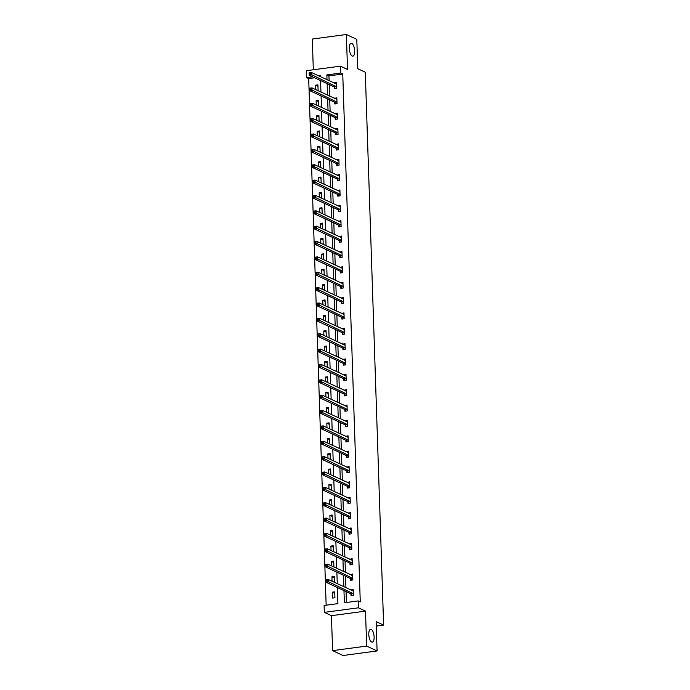 <?xml version="1.0" encoding="UTF-8"?>
<svg xmlns="http://www.w3.org/2000/svg" width="690" height="690" viewBox="0 0 690 690"><rect width="100%" height="100%" fill="white"/><g stroke="black" fill="none" stroke-linecap="round" stroke-linejoin="round"><path stroke-width="1.03" d="M352.219 56.037A6.469 2.562 -97.6 0 1 349.39 49.275A6.469 2.562 -97.6 0 1 351.158 43.315A6.469 2.562 -97.6 0 1 351.805 43.436A6.469 2.562 -97.6 0 1 354.634 50.189A6.469 2.562 -97.6 0 1 352.866 56.149A6.469 2.562 -97.6 0 1 352.219 56.037M371.66 642.011A6.469 2.562 -97.6 0 1 368.822 635.257A6.469 2.562 -97.6 0 1 370.59 629.297A6.469 2.562 -97.6 0 1 371.246 629.409A6.469 2.562 -97.6 0 1 374.075 636.171A6.469 2.562 -97.6 0 1 372.307 642.123A6.469 2.562 -97.6 0 1 371.66 642.011M314.623 77.78L308.689 78.574L306.602 77.608L306.369 70.708L340.437 66.154L340.662 73.045L326.853 74.9L327.017 79.755M376.266 626.08L383.631 625.097L365.286 72.209L357.774 68.707L356.799 39.364L346.371 34.5L312.303 39.054L313.32 69.776M383.631 625.097L376.119 621.595L377.094 650.946L343.025 655.5L332.597 650.636L366.657 646.082L365.502 611.124L358.403 607.812L324.343 612.366L324.11 605.475L337.919 603.629L337.384 587.552M365.502 611.124L331.433 615.678L332.597 650.636M331.433 615.678L324.343 612.366M308.689 78.574L326.154 605.199M377.094 650.946L366.657 646.082M334.926 597.764L334.728 591.856L332.425 592.158L332.623 598.066L334.926 597.764M334.417 582.36L334.219 576.486L331.916 576.797L332.062 581.265M333.908 566.99L333.71 561.125L331.407 561.436L331.554 565.904M333.399 551.629L333.201 545.764L330.898 546.075L331.045 550.534M332.882 536.268L332.692 530.403L330.389 530.705L330.536 535.173M332.373 520.907L332.183 515.033L329.88 515.344L330.027 519.812M331.864 505.537L331.674 499.672L329.372 499.983L329.518 504.442M331.355 490.176L331.166 484.311L328.863 484.622L329.009 489.081M330.846 474.815L330.657 468.95L328.354 469.252L328.5 473.72M330.338 459.454L330.139 453.58L327.845 453.891L327.991 458.358M329.829 444.084L329.63 438.219L327.327 438.53L327.483 442.989M329.32 428.723L329.121 422.858L326.819 423.16L326.974 427.628M328.811 413.362L328.613 407.497L326.31 407.799L326.456 412.266M328.302 398.001L328.104 392.127L325.801 392.438L325.947 396.905M327.793 382.631L327.595 376.766L325.292 377.076L325.439 381.536M327.276 367.27L327.086 361.405L324.783 361.707L324.93 366.174M326.767 351.909L326.577 346.035L324.274 346.346L324.421 350.813M326.258 336.539L326.068 330.674L323.765 330.984L323.912 335.452M325.749 321.178L325.559 315.313L323.256 315.623L323.403 320.082M325.24 305.817L325.05 299.952L322.748 300.254L322.894 304.721M324.731 290.456L324.533 284.582L322.239 284.892L322.385 289.36M324.222 275.086L324.024 269.221L321.721 269.531L321.876 273.999M323.714 259.725L323.515 253.86L321.212 254.17L321.368 258.629M323.205 244.364L323.006 238.499L320.703 238.8L320.85 243.268M322.696 229.002L322.497 223.129L320.195 223.439L320.341 227.907M322.187 213.633L321.988 207.768L319.686 208.078L319.832 212.537M321.669 198.272L321.48 192.407L319.177 192.708L319.323 197.176M321.161 182.91L320.971 177.045L318.668 177.347L318.815 181.815M320.652 167.549L320.462 161.676L318.159 161.986L318.306 166.454M320.143 152.18L319.953 146.315L317.65 146.625L317.797 151.084M319.634 136.818L319.444 130.953L317.141 131.255L317.288 135.723M319.125 121.457L318.927 115.584L316.632 115.894L316.779 120.362M318.616 106.088L318.418 100.223L316.123 100.533L316.27 105.001M318.107 90.726L317.909 84.861L315.606 85.172L315.761 89.631M343.965 590.614L344.37 602.767L358.179 600.921L360.266 601.896L342.749 74.02L328.94 75.865L329.104 80.73M329.234 84.594L329.613 96.091M329.742 99.955L330.122 111.452M330.251 115.316L330.631 126.822M330.76 130.686L331.14 142.183M331.269 146.047L331.649 157.544M331.778 161.408L332.157 172.905M332.287 176.769L332.666 188.275M332.796 192.139L333.184 203.636M333.305 207.5L333.693 218.997M333.822 222.861L334.202 234.367M334.331 238.231L334.71 249.728M334.84 253.592L335.219 265.089M335.349 268.953L335.728 280.451M335.858 284.315L336.237 295.82M336.366 299.684L336.746 311.181M336.875 315.045L337.255 326.543M337.384 330.406L337.764 341.904M337.893 345.768L338.272 357.273M338.402 361.137L338.79 372.635M338.911 376.498L339.299 387.996M339.428 391.86L339.808 403.357M339.937 407.221L340.317 418.727M340.446 422.591L340.826 434.088M340.955 437.952L341.334 449.449M341.464 453.313L341.843 464.81M341.973 468.683L342.352 480.18M342.481 484.044L342.861 495.541M342.99 499.405L343.37 510.902M343.499 514.766L343.879 526.272M344.008 530.136L344.396 541.633M344.517 545.497L344.905 556.994M345.035 560.858L345.414 572.355M345.543 576.219L345.923 587.725M346.052 591.589L346.415 602.491M350.986 594.012L351.038 595.608L353.34 595.298L353.142 589.389L350.856 590.019M350.477 578.651L350.529 580.247L352.832 579.936L352.633 574.028L350.348 574.658M349.968 563.29L350.02 564.877L352.323 564.575L352.124 558.667L349.83 559.297M349.459 547.92L349.511 549.516L351.814 549.214L351.615 543.297L349.321 543.927M348.95 532.559L349.002 534.155L351.305 533.844L351.106 527.936L348.812 528.566M348.441 517.198L348.493 518.794L350.796 518.483L350.598 512.575L348.303 513.205M347.924 501.837L347.984 503.424L350.279 503.122L350.089 497.214L347.795 497.844M347.415 486.467L347.467 488.063L349.77 487.752L349.58 481.844L347.286 482.474M346.906 471.106L346.958 472.702L349.261 472.391L349.071 466.483L346.777 467.113M346.397 455.745L346.449 457.341L348.752 457.03L348.554 451.122L346.268 451.752M345.888 440.384L345.94 441.971L348.243 441.669L348.045 435.761L345.759 436.382M345.38 425.014L345.431 426.61L347.734 426.299L347.536 420.391L345.25 421.021M344.871 409.653L344.922 411.249L347.225 410.938L347.027 405.03L344.741 405.66M344.362 394.292L344.413 395.888L346.716 395.577L346.518 389.669L344.224 390.298M343.853 378.922L343.905 380.518L346.207 380.216L346.009 374.308L343.715 374.929M343.344 363.561L343.396 365.157L345.699 364.846L345.5 358.938L343.206 359.568M342.835 348.2L342.887 349.796L345.19 349.485L344.991 343.577L342.697 344.207M342.318 332.839L342.378 334.426L344.672 334.124L344.483 328.216L342.188 328.845M341.809 317.469L341.861 319.065L344.163 318.763L343.974 312.846L341.679 313.476M341.3 302.108L341.352 303.704L343.655 303.393L343.465 297.485L341.171 298.115M340.791 286.747L340.843 288.342L343.146 288.032L342.947 282.124L340.662 282.753M340.282 271.386L340.334 272.973L342.637 272.671L342.438 266.763L340.153 267.392M339.773 256.016L339.825 257.612L342.128 257.301L341.93 251.393L339.644 252.023M339.264 240.655L339.316 242.25L341.619 241.94L341.421 236.032L339.135 236.661M338.755 225.294L338.807 226.889L341.11 226.579L340.912 220.671L338.618 221.3M338.247 209.933L338.298 211.52L340.601 211.218L340.403 205.31L338.109 205.93M337.738 194.563L337.79 196.158L340.092 195.848L339.894 189.94L337.6 190.569M337.229 179.202L337.281 180.797L339.584 180.487L339.385 174.579L337.091 175.208M336.711 163.841L336.772 165.436L339.066 165.126L338.876 159.218L336.582 159.847M336.203 148.471L336.254 150.066L338.557 149.764L338.367 143.856L336.073 144.477M335.694 133.11L335.745 134.705L338.048 134.395L337.859 128.487L335.564 129.116M335.185 117.749L335.237 119.344L337.539 119.034L337.341 113.126L335.055 113.755M334.676 102.387L334.728 103.983L337.031 103.673L336.832 97.764L334.547 98.394M334.167 87.018L334.219 88.613L336.522 88.311L336.323 82.395L334.038 83.024M340.437 66.154L347.527 69.466L346.371 34.5M342.749 74.02L340.662 73.045M358.179 600.921L358.403 607.812M320.445 76.694L320.41 75.753L318.875 75.96M312.536 76.814L306.602 77.608M337.263 583.688L336.875 572.183M336.755 568.318L336.366 556.821M336.237 552.957L335.858 541.46M335.728 537.596L335.349 526.091M335.219 522.226L334.84 510.729M334.71 506.865L334.331 495.368M334.202 491.504L333.822 480.007M333.693 476.143L333.313 464.637M333.184 460.773L332.804 449.276M332.675 445.412L332.295 433.915M332.166 430.051L331.778 418.554M331.657 414.69L331.269 403.184M331.148 399.32L330.76 387.823M330.631 383.959L330.251 372.462M330.122 368.598L329.742 357.101M329.613 353.237L329.234 341.731M329.104 337.867L328.725 326.37M328.595 322.506L328.216 311.009M328.086 307.145L327.707 295.648M327.578 291.775L327.198 280.278M327.069 276.414L326.689 264.917M326.56 261.053L326.172 249.556M326.051 245.692L325.663 234.186M325.542 230.322L325.154 218.825M325.024 214.961L324.645 203.464M324.516 199.6L324.136 188.103M324.007 184.239L323.627 172.733M323.498 168.869L323.118 157.372M322.989 153.508L322.61 142.011M322.48 138.147L322.101 126.65M321.971 122.786L321.592 111.28M321.462 107.416L321.083 95.919M320.954 92.055L320.565 80.558M327.146 83.619L327.526 95.117M327.655 98.981L328.035 110.486M328.164 114.35L328.544 125.847M328.673 129.711L329.052 141.209M329.182 145.072L329.561 156.57M329.691 160.434L330.07 171.939M330.2 175.803L330.588 187.3M330.708 191.165L331.096 202.662M331.226 206.526L331.605 218.023M331.735 221.895L332.114 233.393M332.244 237.256L332.623 248.754M332.753 252.618L333.132 264.115M333.261 267.979L333.641 279.485M333.77 283.349L334.15 294.846M334.279 298.71L334.659 310.207M334.788 314.071L335.168 325.568M335.297 329.432L335.676 340.938M335.806 344.802L336.194 356.299M336.315 360.163L336.703 371.66M336.832 375.524L337.212 387.021M337.341 390.885L337.721 402.391M337.85 406.255L338.229 417.752M338.359 421.616L338.738 433.113M338.868 436.977L339.247 448.474M339.377 452.347L339.756 463.844M339.885 467.708L340.265 479.205M340.394 483.069L340.774 494.566M340.903 498.43L341.283 509.936M341.412 513.8L341.8 525.297M341.921 529.161L342.309 540.658M342.438 544.522L342.818 556.019M342.947 559.883L343.327 571.389M343.456 575.253L343.836 586.75M328.94 75.865L326.853 74.9M352.823 590.623L350.839 589.7M334.779 593.253L332.425 592.158M334.271 577.892L331.916 576.797M352.314 575.262L350.33 574.339M333.753 562.531L331.407 561.436M351.805 559.9L349.821 558.969M333.244 547.161L330.898 546.075M351.296 544.531L349.312 543.608M332.735 531.8L330.389 530.705M350.787 529.17L348.804 528.247M332.226 516.439L329.88 515.344M350.279 513.809L348.295 512.886M331.718 501.078L329.372 499.983M349.77 498.447L347.786 497.516M331.209 485.708L328.863 484.622M349.261 483.078L347.277 482.155M330.7 470.347L328.354 469.252M348.752 467.716L346.768 466.794M330.191 454.986L327.845 453.891M348.243 452.355L346.259 451.433M329.682 439.625L327.327 438.53M347.734 436.994L345.742 436.063M329.173 424.255L326.819 423.16M347.217 421.625L345.233 420.702M328.664 408.894L326.31 407.799M346.708 406.263L344.724 405.341M328.147 393.533L325.801 392.438M346.199 390.902L344.215 389.971M327.638 378.172L325.292 377.076M345.69 375.533L343.706 374.61M327.129 362.802L324.783 361.707M345.181 360.171L343.197 359.248M326.62 347.441L324.274 346.346M344.672 344.81L342.689 343.887M326.111 332.08L323.765 330.984M344.163 329.449L342.18 328.518M325.602 316.719L323.256 315.623M343.655 314.079L341.671 313.156M325.094 301.349L322.748 300.254M343.146 298.718L341.162 297.795M324.585 285.988L322.239 284.892M342.637 283.357L340.653 282.434M324.076 270.627L321.721 269.531M342.128 267.996L340.136 267.065M323.567 255.257L321.212 254.17M341.61 252.626L339.627 251.703M323.058 239.896L320.703 238.8M341.102 237.265L339.118 236.342M322.541 224.535L320.195 223.439M340.593 221.904L338.609 220.981M322.032 209.174L319.686 208.078M340.084 206.543L338.1 205.611M321.523 193.804L319.177 192.708M339.575 191.173L337.591 190.25M321.014 178.443L318.668 177.347M339.066 175.812L337.082 174.889M320.505 163.082L318.159 161.986M338.557 160.451L336.573 159.519M319.996 147.72L317.65 146.625M338.048 145.081L336.065 144.158M319.487 132.351L317.141 131.255M337.539 129.72L335.556 128.797M318.978 116.989L316.632 115.894M337.031 114.359L335.047 113.436M318.47 101.628L316.123 100.533M336.522 98.998L334.529 98.066M317.961 86.267L315.606 85.172M336.004 83.628L334.02 82.705M352.297 590.692L353.185 590.58M352.047 595.47L350.762 593.78L326.06 582.265L325.982 579.807L328.285 579.496L353.194 590.985M327.069 580.074L328.285 579.496L328.362 581.963L326.06 582.265L326.189 581.187L327.103 581.058L327.069 580.074L326.154 580.204L326.189 581.187M353.289 593.711L327.103 581.058M351.788 575.331L352.676 575.21M351.538 580.109L350.253 578.418L325.551 566.904L325.473 564.446L327.767 564.135L352.685 575.624M326.56 564.713L327.767 564.135L327.853 566.593L325.551 566.904L325.671 565.817L326.594 565.697L326.56 564.713L325.646 564.834L325.671 565.817M352.78 578.341L326.594 565.697M351.279 559.97L352.167 559.849M351.029 564.748L349.744 563.057L325.042 551.543L324.964 549.076L327.258 548.774L352.176 560.263M326.051 549.352L327.258 548.774L327.345 551.232L325.042 551.543L325.163 550.456L326.085 550.335L326.051 549.352L325.137 549.473L325.163 550.456M352.271 562.98L326.085 550.335M350.77 544.608L351.659 544.488M350.52 549.387L349.235 547.696L324.533 536.182L324.447 533.715L326.75 533.405L351.667 544.893M325.542 533.982L326.75 533.405L326.836 535.871L324.533 536.182L324.654 535.095L325.577 534.974L325.542 533.982L324.619 534.112L324.654 535.095M351.762 547.619L325.577 534.974M350.261 529.239L351.141 529.127M350.011 534.017L348.726 532.326L324.024 520.812L323.938 518.354L326.241 518.043L351.158 529.532M325.033 518.621L326.241 518.043L326.327 520.51L324.024 520.812L324.145 519.734L325.068 519.605L325.033 518.621L324.11 518.742L324.145 519.734M351.245 532.249L325.068 519.605M349.752 513.877L350.632 513.757M349.502 518.656L348.217 516.965L323.515 505.451L323.429 502.993L325.732 502.682L350.649 514.171M324.524 503.26L325.732 502.682L325.818 505.14L323.515 505.451L323.636 504.364L324.559 504.243L324.524 503.26L323.601 503.381L323.636 504.364M350.736 516.888L324.559 504.243M349.244 498.516L350.123 498.396M348.993 503.295L347.708 501.604L323.006 490.09L322.92 487.623L325.223 487.321L350.14 498.801M324.015 487.899L325.223 487.321L325.309 489.779L323.006 490.09L323.127 489.003L324.05 488.882L324.015 487.899L323.093 488.02L323.127 489.003M350.227 501.527L324.05 488.882M348.735 483.147L349.614 483.034M348.485 487.934L347.199 486.243L322.497 474.729L322.411 472.262L324.714 471.951L349.632 483.44M323.507 472.529L324.714 471.951L324.792 474.418L322.497 474.729L322.618 473.642L323.541 473.521L323.507 472.529L322.584 472.659L322.618 473.642M349.718 486.165L323.541 473.521M348.226 467.786L349.106 467.673M347.967 472.564L346.69 470.873L321.98 459.359L321.902 456.901L324.205 456.59L349.123 468.079M322.998 457.168L324.205 456.59L324.283 459.057L321.98 459.359L322.109 458.281L323.032 458.151L322.998 457.168L322.075 457.289L322.109 458.281M349.209 470.796L323.032 458.151M347.717 452.424L348.597 452.304M347.458 457.203L346.173 455.512L321.471 443.998L321.393 441.54L323.696 441.229L348.614 452.718M322.489 441.807L323.696 441.229L323.774 443.687L321.471 443.998L321.6 442.911L322.515 442.79L322.489 441.807L321.566 441.928L321.6 442.911M348.7 455.435L322.515 442.79M347.199 437.063L348.088 436.943M346.949 441.841L345.664 440.151L320.962 428.637L320.885 426.17L323.187 425.868L348.096 437.348M321.98 426.446L323.187 425.868L323.265 428.326L320.962 428.637L321.091 427.55L322.006 427.429L321.98 426.446L321.057 426.567L321.091 427.55M348.191 440.073L322.006 427.429M346.69 421.694L347.579 421.581M346.44 426.472L345.155 424.79L320.453 413.267L320.376 410.809L322.679 410.498L347.588 421.987M321.462 411.076L322.679 410.498L322.756 412.965L320.453 413.267L320.583 412.189L321.497 412.068L321.462 411.076L320.548 411.206L320.583 412.189M347.682 424.712L321.497 412.068M346.182 406.332L347.07 406.212M345.932 411.111L344.646 409.42L319.944 397.906L319.867 395.448L322.161 395.137L347.079 406.626M320.954 395.715L322.161 395.137L322.247 397.604L319.944 397.906L320.065 396.828L320.988 396.698L320.954 395.715L320.039 395.836L320.065 396.828M347.173 409.343L320.988 396.698M345.673 390.971L346.561 390.851M345.423 395.75L344.138 394.059L319.436 382.545L319.358 380.078L321.652 379.776L346.57 391.264M320.445 380.354L321.652 379.776L321.738 382.234L319.436 382.545L319.556 381.458L320.479 381.337L320.445 380.354L319.53 380.475L319.556 381.458M346.665 393.981L320.479 381.337M345.164 375.61L346.052 375.489M344.914 380.388L343.629 378.698L318.927 367.184L318.84 364.717L321.143 364.415L346.061 375.895M319.936 364.993L321.143 364.415L321.23 366.873L318.927 367.184L319.047 366.097L319.97 365.976L319.936 364.993L319.013 365.113L319.047 366.097M346.156 378.62L319.97 365.976M344.655 360.24L345.535 360.128M344.405 365.019L343.12 363.328L318.418 351.814L318.332 349.356L320.634 349.045L345.552 360.534M319.427 349.623L320.634 349.045L320.721 351.512L318.418 351.814L318.538 350.736L319.461 350.606L319.427 349.623L318.504 349.752L318.538 350.736M345.638 363.259L319.461 350.606M344.146 344.879L345.026 344.759M343.896 349.657L342.611 347.967L317.909 336.453L317.823 333.995L320.126 333.684L345.043 345.173M318.918 334.262L320.126 333.684L320.212 336.142L317.909 336.453L318.03 335.366L318.953 335.245L318.918 334.262L317.995 334.383L318.03 335.366M345.129 347.889L318.953 335.245M343.637 329.518L344.517 329.397M343.387 334.296L342.102 332.606L317.4 321.091L317.314 318.625L319.617 318.323L344.534 329.811M318.409 318.901L319.617 318.323L319.703 320.781L317.4 321.091L317.521 320.005L318.444 319.884L318.409 318.901L317.486 319.022L317.521 320.005M344.62 332.528L318.444 319.884M343.128 314.157L344.008 314.036M342.878 318.935L341.593 317.245L316.891 305.73L316.805 303.264L319.108 302.953L344.025 314.442M317.9 303.531L319.108 302.953L319.185 305.42L316.891 305.73L317.012 304.644L317.935 304.523L317.9 303.531L316.977 303.66L317.012 304.644M344.112 317.167L317.935 304.523M342.62 298.787L343.499 298.675M342.361 303.565L341.084 301.875L316.374 290.361L316.296 287.903L318.599 287.592L343.517 299.081M317.391 288.17L318.599 287.592L318.677 290.059L316.374 290.361L316.503 289.282L317.426 289.153L317.391 288.17L316.469 288.291L316.503 289.282M343.603 301.797L317.426 289.153M342.111 283.426L342.99 283.305M341.852 288.204L340.567 286.514L315.865 275L315.787 272.541L318.09 272.231L343.008 283.719M316.882 272.809L318.09 272.231L318.168 274.689L315.865 275L315.994 273.913L316.908 273.792L316.882 272.809L315.96 272.93L315.994 273.913M343.094 286.436L316.908 273.792M341.593 268.065L342.481 267.944M341.343 272.843L340.058 271.153L315.356 259.638L315.278 257.172L317.581 256.87L342.49 268.35M316.374 257.448L317.581 256.87L317.659 259.328L315.356 259.638L315.485 258.552L316.399 258.431L316.374 257.448L315.451 257.568L315.485 258.552M342.585 271.075L316.399 258.431M341.084 252.695L341.973 252.583M340.834 257.482L339.549 255.792L314.847 244.277L314.769 241.811L317.072 241.5L341.981 252.989M315.856 242.078L317.072 241.5L317.15 243.967L314.847 244.277L314.976 243.19L315.891 243.07L315.856 242.078L314.942 242.207L314.976 243.19M342.076 255.714L315.891 243.07M340.575 237.334L341.464 237.222M340.325 242.112L339.04 240.422L314.338 228.907L314.261 226.449L316.555 226.139L341.472 237.627M315.347 226.717L316.555 226.139L316.641 228.606L314.338 228.907L314.459 227.829L315.382 227.7L315.347 226.717L314.433 226.838L314.459 227.829M341.567 240.344L315.382 227.7M340.067 221.973L340.955 221.852M339.816 226.751L338.531 225.061L313.829 213.546L313.752 211.088L316.046 210.778L340.964 222.266M314.838 211.356L316.046 210.778L316.132 213.236L313.829 213.546L313.95 212.46L314.873 212.339L314.838 211.356L313.924 211.476L313.95 212.46M341.058 224.983L314.873 212.339M339.558 206.612L340.446 206.491M339.308 211.39L338.022 209.7L313.32 198.185L313.234 195.719L315.537 195.417L340.455 206.897M314.329 195.995L315.537 195.417L315.623 197.875L313.32 198.185L313.441 197.099L314.364 196.978L314.329 195.995L313.407 196.115L313.441 197.099M340.55 209.622L314.364 196.978M339.049 191.242L339.929 191.13M338.799 196.02L337.514 194.339L312.812 182.816L312.725 180.357L315.028 180.047L339.946 191.535M313.821 180.625L315.028 180.047L315.114 182.514L312.812 182.816L312.932 181.737L313.855 181.617L313.821 180.625L312.898 180.754L312.932 181.737M340.032 194.261L313.855 181.617M338.54 175.881L339.42 175.76M338.29 180.659L337.005 178.969L312.303 167.454L312.216 164.996L314.519 164.686L339.437 176.174M313.312 165.264L314.519 164.686L314.606 167.153L312.303 167.454L312.423 166.376L313.346 166.247L313.312 165.264L312.389 165.384L312.423 166.376M339.523 178.891L313.346 166.247M338.031 160.52L338.911 160.399M337.781 165.298L336.496 163.608L311.794 152.093L311.707 149.626L314.01 149.325L338.928 160.813M312.803 149.903L314.01 149.325L314.097 151.783L311.794 152.093L311.915 151.007L312.837 150.886L312.803 149.903L311.88 150.023L311.915 151.007M339.014 163.53L312.837 150.886M337.522 145.159L338.402 145.038M337.272 149.937L335.987 148.246L311.285 136.732L311.199 134.265L313.502 133.964L338.419 145.443M312.294 134.541L313.502 133.964L313.579 136.422L311.285 136.732L311.406 135.645L312.329 135.525L312.294 134.541L311.371 134.662L311.406 135.645M338.505 148.169L312.329 135.525M337.013 129.789L337.893 129.677M336.755 134.567L335.478 132.877L310.767 121.362L310.69 118.904L312.993 118.594L337.91 130.082M311.785 119.172L312.993 118.594L313.07 121.061L310.767 121.362L310.897 120.284L311.82 120.155L311.785 119.172L310.862 119.301L310.897 120.284M337.997 132.808L311.82 120.155M336.504 114.428L337.384 114.307M336.246 119.206L334.969 117.516L310.259 106.001L310.181 103.543L312.484 103.233L337.401 114.721M311.276 103.811L312.484 103.233L312.561 105.691L310.259 106.001L310.388 104.915L311.302 104.794L311.276 103.811L310.353 103.931L310.388 104.915M337.488 117.438L311.302 104.794M335.987 99.067L336.875 98.946M335.737 103.845L334.452 102.154L309.75 90.64L309.672 88.173L311.975 87.871L336.884 99.36M310.767 88.449L311.975 87.871L312.053 90.33L309.75 90.64L309.879 89.553L310.793 89.433L310.767 88.449L309.845 88.57L309.879 89.553M336.979 102.077L310.793 89.433M335.478 83.706L336.366 83.585M335.228 88.484L333.943 86.793L309.241 75.279L309.163 72.812L311.466 72.502L336.375 83.99M310.25 73.08L311.466 72.502L311.544 74.969L309.241 75.279L309.37 74.192L310.284 74.072L310.25 73.08L309.336 73.209L309.37 74.192M336.47 86.716L310.284 74.072M353.228 593.616L350.925 593.926M353.064 593.478L350.762 593.78M352.711 578.255L350.416 578.565M352.555 578.116L350.253 578.418M352.202 562.893L349.899 563.204M352.047 562.747L349.744 563.057M351.693 547.532L349.39 547.834M351.538 547.386L349.235 547.696M351.184 532.163L348.881 532.473M351.029 532.025L348.726 532.326M350.675 516.801L348.372 517.112M350.52 516.655L348.217 516.965M350.166 501.44L347.863 501.751M350.011 501.294L347.708 501.604M349.657 486.079L347.355 486.381M349.502 485.933L347.199 486.243M349.149 470.709L346.846 471.02M348.985 470.571L346.69 470.873M348.64 455.348L346.337 455.659M348.476 455.202L346.173 455.512M348.131 439.987L345.828 440.289M347.967 439.841L345.664 440.151M347.622 424.626L345.319 424.928M347.458 424.479L345.155 424.79M347.105 409.256L344.81 409.567M346.949 409.118L344.646 409.42M346.596 393.895L344.293 394.206M346.44 393.748L344.138 394.059M346.087 378.534L343.784 378.836M345.932 378.387L343.629 378.698M345.578 363.164L343.275 363.475M345.423 363.026L343.12 363.328M345.069 347.803L342.766 348.114M344.914 347.665L342.611 347.967M344.56 332.442L342.257 332.753M344.405 332.295L342.102 332.606M344.051 317.081L341.748 317.383M343.896 316.934L341.593 317.245M343.542 301.711L341.24 302.022M343.379 301.573L341.084 301.875M343.034 286.35L340.731 286.661M342.87 286.203L340.567 286.514M342.525 270.989L340.222 271.299M342.361 270.842L340.058 271.153M342.016 255.628L339.713 255.93M341.852 255.481L339.549 255.792M341.498 240.258L339.204 240.569M341.343 240.12L339.04 240.422M340.989 224.897L338.687 225.207M340.834 224.75L338.531 225.061M340.481 209.536L338.178 209.838M340.325 209.389L338.022 209.7M339.972 194.175L337.669 194.476M339.816 194.028L337.514 194.339M339.463 178.805L337.16 179.115M339.308 178.667L337.005 178.969M338.954 163.444L336.651 163.754M338.799 163.297L336.496 163.608M338.445 148.083L336.142 148.385M338.29 147.936L335.987 148.246M337.936 132.713L335.633 133.023M337.772 132.575L335.478 132.877M337.427 117.352L335.124 117.662M337.263 117.214L334.969 117.516M336.918 101.991L334.615 102.301M336.755 101.844L334.452 102.154M336.41 86.63L334.107 86.931M336.246 86.483L333.943 86.793"/></g></svg>
